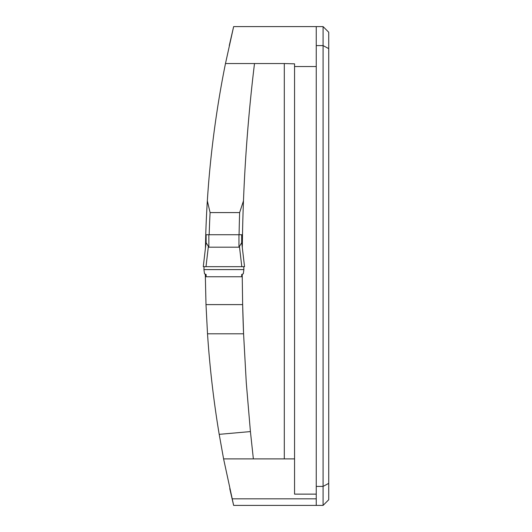 <?xml version="1.0" encoding="UTF-8"?>
<svg xmlns="http://www.w3.org/2000/svg" width="532" height="532" viewBox="0 0 532 532"><rect width="100%" height="100%" fill="white"/><g stroke="black" fill="none" stroke-linecap="round" stroke-linejoin="round"><path stroke-width="0.8" d="M229.764 488.642L233.641 505.4L323.084 505.4L328.729 499.754L328.729 32.246L323.084 26.6L316.247 26.6L316.247 494.128L294.562 494.128L294.562 63.84L284.301 63.541L284.301 458.89L294.562 458.89M205.299 274.146L205.997 304.61L207.513 333.797C209.761 367.506 213.651 401.022 219.197 434.345L250.419 431.585L253.365 458.89L223.593 458.89L233.641 505.4M209.169 234.732A1020.702 1020.702 0 0 1 210.087 212.581L207.34 200.843A1024.12 1024.12 0 0 0 205.744 234.732L205.418 248.251M207.34 200.843C211.404 136.019 221.405 83.584 225.482 63.541L233.641 26.6L229.265 45.599M223.593 458.89L219.197 434.345M210.087 212.581L239.633 212.581L243.476 200.843A1672.209 1672.209 0 0 1 254.502 63.541C252.075 83.391 245.983 135.746 243.476 200.843A1672.209 1672.209 0 0 0 242.499 234.732L241.688 234.732L242.499 234.732L242.306 247.52M250.419 431.585L246.283 382.741L243.576 333.797A1672.209 1672.209 0 0 1 242.652 304.61L242.24 276.753L241.688 276.753L241.688 274.499L243.284 273.82L243.889 269.598L203.929 269.598L204.527 273.82L206.123 274.499L206.123 276.753L205.325 276.753M207.513 333.797L243.576 333.797L242.652 304.61L205.997 304.61M242.226 274.273L242.24 276.753M239.633 212.581A1675.627 1675.627 0 0 0 239.074 234.732M284.301 63.541L225.482 63.541M253.365 458.89L284.301 458.89M316.247 26.6L233.641 26.6M294.562 66.533L316.247 66.533M316.247 505.4L316.247 494.128M328.729 32.246L323.084 26.6L323.084 505.4L328.729 499.754M238.954 234.732L205.744 234.732L206.123 234.732L206.123 242.718L208.857 247.187L238.954 247.187L241.688 242.718L241.688 234.732L238.954 234.732L238.954 247.187M241.688 234.732L241.688 242.286L244.54 266.685L241.807 266.685L239.48 246.768M241.688 242.246L241.688 242.718M206.123 276.753L241.688 276.753M204.075 266.685L203.929 269.598M208.331 246.768L206.004 266.685L203.271 266.685L206.123 242.286M243.736 266.685L204.075 266.685L243.736 266.685L243.889 269.598M206.004 266.685L241.807 266.685M328.729 483.369L323.084 486.401L316.247 486.401M328.729 48.631L323.084 45.599L316.247 45.599M232.085 498.836L316.247 498.836M208.857 234.732L208.857 247.187M241.708 242.379L244.54 266.685"/></g></svg>
